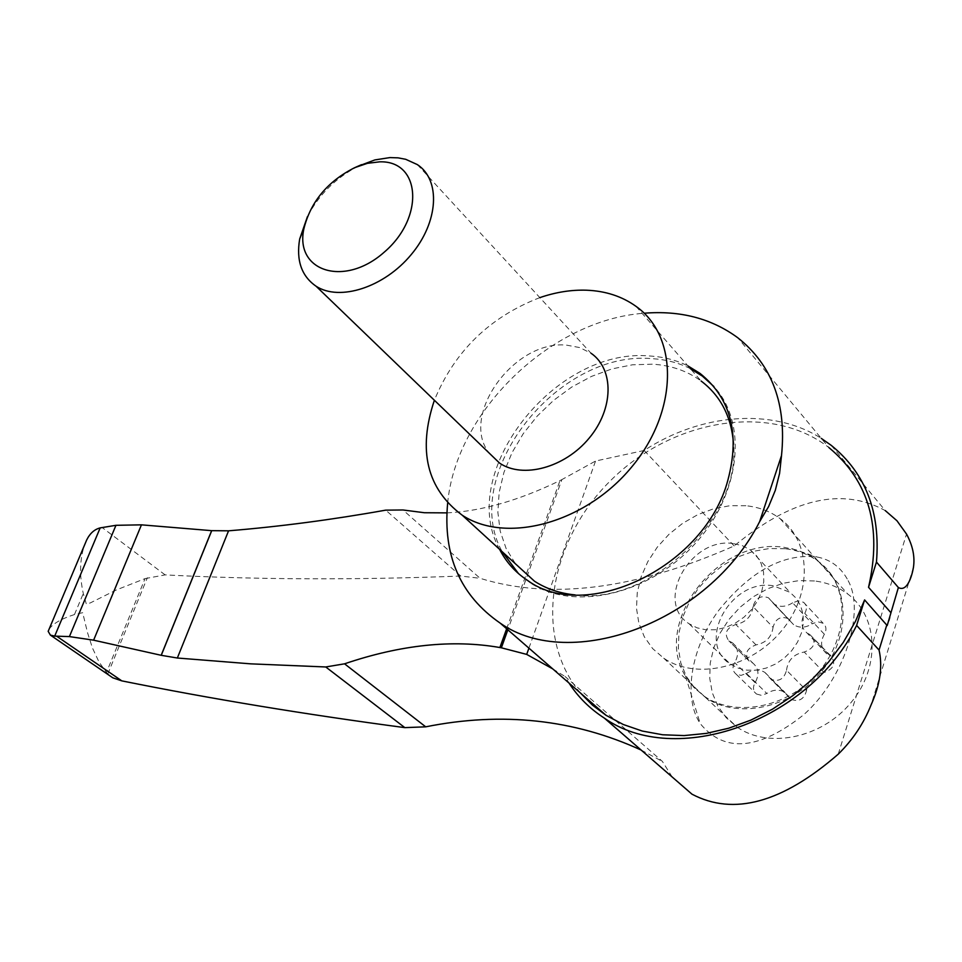 <?xml version="1.0" encoding="UTF-8"?>
<svg xmlns="http://www.w3.org/2000/svg" width="962" height="962" viewBox="0 0 962 962"><rect width="100%" height="100%" fill="white"/><g stroke="black" fill="none" stroke-linecap="round" stroke-linejoin="round"><path stroke-width="0.72" stroke-dasharray="4.81 3.61" d="M49.002 629.364C52.694 623.749 61.183 618.807 74.483 614.538L82.684 612.686L87.566 632.828L92.412 647.919L98.882 661.724L106.421 672.522L145.058 578.607L116.462 589.898L90.248 602.946L86.315 604.016L83.285 593.506C79.353 575.601 79.726 559.547 84.415 545.334M446.885 512.878C480.988 511.351 518.698 500.577 559.992 480.567L561.88 479.593L507.84 629.797M831.3 445.406L885.256 510.594C841.834 486.784 791.473 498.569 734.174 545.935C635.629 589.441 550.937 600.24 480.074 578.306L402.994 509.98M672.197 777.007L662.385 761.423L565.079 676.526L569.011 683.056M641.149 750.059L662.385 761.423M109.692 675.673L106.421 672.522M145.058 578.607L165.127 574.891C257.684 579.713 356.217 580.086 460.75 576.034L480.074 578.306M848.147 580.663C865.692 612.469 844.059 679.064 803.631 714.814C758.91 750.216 724.434 753.15 700.216 723.592C682.912 697.678 690.692 648.268 718.674 610.449C750.528 571.043 783.272 553.222 816.906 556.974C830.747 559.535 841.161 567.436 848.147 580.663M447.655 503.078C455.94 411.976 550.324 319.805 644.167 313.227M580.507 693.073C533.044 637.205 548.568 541.931 610.1 481.084C671.019 419.697 769.961 401.731 828.967 447.631L737.734 337.722M830.519 573.725L817.423 560.269L810.738 555.868L797.702 550.192L783.802 547.282C717.652 537.181 651.755 623.328 685.521 676.142L693.698 687.229L704.232 696.247C733.14 716.221 781.024 709.162 812.048 679.016C843.289 649.073 851.045 602.164 830.519 573.725M745.899 505.723L729.93 505.711L713.672 508.754L697.715 514.694L682.659 523.316L669.011 534.271L657.274 547.174L647.859 561.555L641.101 576.899L637.253 592.676L636.495 608.297L638.864 623.208L644.324 636.832L652.705 648.653L663.744 658.188C695.634 680.29 750.745 668.241 781.589 630.771C812.866 593.602 811.315 541.329 779.978 518.542C770.177 511.339 758.826 507.058 745.899 505.723M733.297 543.554C690.5 536.64 654.088 602.14 689.129 623.785L696.993 627.813L706 629.833L715.68 629.725L725.588 627.501L735.196 623.232L744.035 617.135L751.659 609.523L757.671 600.757L761.772 591.305L763.768 581.625L763.551 572.222L761.17 563.552L756.745 556.036L750.504 550.048L742.484 545.731L733.297 543.554M690.355 368.65C678.763 362.83 666.005 359.499 652.104 358.67C557.19 349.591 459.078 475.468 502.2 551.719M518.482 573.58L530.254 582.852C572.703 611.147 646.596 595.682 693.325 545.598C740.439 495.851 748.52 423.677 713.9 386.544M636.038 306.373L701.142 381.036C687.337 370.959 671.175 365.356 652.633 364.189L632.431 364.802L611.82 368.939L591.426 376.431L571.837 387.001L553.619 400.336L537.289 416.017L523.304 433.597L512.073 452.573L503.932 472.39L499.146 492.484L497.871 512.277L500.204 531.168L506.132 548.568L515.536 563.912M575.168 594.925C649.47 605.555 741.173 519.023 733.549 444.035M499.591 549.338C456.493 473.051 554.737 346.993 649.735 356C663.648 356.818 676.406 360.137 688.01 365.969M814.489 580.952L798.977 580.615L783.224 583.249L767.808 588.708L753.294 596.765L740.199 607.13L728.98 619.42L720.045 633.188L713.72 647.943L710.233 663.155L709.74 678.282L712.289 692.772L717.808 706.06L726.154 717.652L737.024 727.068C768.361 749.013 821.608 738.311 850.949 702.669C880.699 667.315 878.474 616.726 847.75 594.035C838.142 586.868 827.067 582.503 814.489 580.952M826.671 653.703C820.802 648.544 820.033 642.063 824.362 634.247C826.803 629.821 826.394 626.166 823.123 623.268L817.941 621.789L812.301 623.749L792.64 602.825L798.34 600.817L803.559 602.284C806.841 605.182 807.25 608.874 804.761 613.359C800.36 621.272 801.118 627.813 807.01 632.984L826.671 653.703L829.448 655.254L809.812 634.535L807.01 632.984M788.323 618.638C780.555 615.836 775.468 618.734 773.063 627.32L753.042 606.649C755.519 597.967 760.653 595.021 768.47 597.799L793.614 624.675C799.302 628.282 805.531 627.982 812.301 623.749M749.182 661.05L728.811 640.824L749.182 661.05C744.227 653.871 746.512 648.496 756.024 644.901C766.017 642.917 771.704 637.048 773.063 627.32M756.493 694.011L761.471 695.358L766.834 693.47L746.464 673.46L741.041 675.384L736.038 674.061L756.493 694.011C753.042 691.065 752.585 687.289 755.11 682.671C759.499 674.687 758.741 668.157 752.849 663.083L750.516 661.796M791.137 699.362C799.061 702.176 804.196 699.218 806.517 690.5L786.519 670.249C784.126 679.064 778.943 682.082 770.959 679.28L791.137 699.362L785.16 692.58C779.485 689.081 773.364 689.381 766.834 693.47M809.812 634.535L831.036 656.132C836.098 663.527 833.753 668.987 824.001 672.534C813.66 674.482 807.827 680.471 806.517 690.5M831.036 656.132L829.448 655.254M785.112 548.725L769.384 548.52L753.414 551.322L737.77 556.986L723.027 565.283L709.691 575.901L698.244 588.455L689.105 602.477L682.587 617.496L678.956 632.948L678.354 648.292L680.819 662.962L686.327 676.406L694.696 688.095L705.639 697.558C737.229 719.588 791.269 708.321 821.259 671.897C851.671 635.762 849.723 584.439 818.722 561.712C809.03 554.509 797.835 550.18 785.112 548.725M773.039 585.738C730.867 578.463 695.622 642.448 730.29 664.069L738.082 668.097L746.945 670.177L756.469 670.177L766.185 668.085L775.6 664.008L784.234 658.116L791.666 650.721L797.498 642.183L801.442 632.948L803.318 623.472L803.042 614.237L800.612 605.699L796.199 598.268L790.018 592.315L773.039 585.738M539.838 297.619C489.73 316.991 454.569 351.202 434.379 400.252M417.328 164.586L591.065 353.258L579.725 347.583L566.582 345.142C514.105 339.827 459.391 415.776 489.165 453.066M358.489 166.089C336.123 177.573 319.107 194.42 307.443 216.63M792.64 602.825C785.786 607.13 779.497 607.467 773.785 603.859L768.47 597.799M753.042 606.649C751.623 616.474 745.875 622.426 735.786 624.482C726.178 628.162 723.857 633.609 728.811 640.824M730.158 641.57L732.503 642.856C738.419 647.943 739.153 654.533 734.691 662.626C732.118 667.291 732.563 671.103 736.038 674.061M746.464 673.46C753.078 669.287 759.246 668.963 764.958 672.462L770.959 679.28M786.519 670.249C787.878 660.112 793.782 654.04 804.232 652.02C814.092 648.376 816.485 642.844 811.411 635.413M165.127 574.891L102.188 527.573M734.174 545.935L644.179 450.469C700.192 413.66 772.318 407.13 821.283 438.371M887.192 625.565L891.149 612.734M644.179 450.469L595.562 461.026L561.88 479.593M528.92 648.147L595.562 461.026M552.741 668.891L565.079 676.526M74.483 614.538L83.285 593.506M79.233 612.878L84.608 600.011M506.649 628.763L559.992 480.567M838.251 754.16L906.529 534.078M107.792 673.965L147.354 577.729M824.362 634.247L804.761 613.359M790.235 620.827L770.406 599.999M756.024 644.901L735.786 624.482M755.11 682.671L734.691 662.626M788.96 696.897L768.77 676.791M824.001 672.534L804.232 652.02M460.75 576.034L385.702 510.149M685.521 676.142L700.216 723.592M791.702 548.593L816.906 556.974M663.744 658.188L704.232 696.247M779.978 518.542L817.423 560.269M527.657 580.483L530.254 582.852M705.639 697.558L737.024 727.068M818.722 561.712L847.75 594.035M689.129 623.785L730.29 664.069M750.504 550.048L790.018 592.315M354.713 167.653L355.675 167.232M803.559 602.284L823.123 623.268M773.785 603.859L793.614 624.675M732.503 642.856L752.849 663.083M764.958 672.462L785.16 692.58M913.443 567.376L871.151 704.749"/><path stroke-width="1.44" d="M84.415 545.334L86.64 540.067C89.851 533.465 94.36 529.401 100.18 527.885L115.957 525.312L141.45 524.843L211.652 530.663L228.559 530.82C279.798 526.611 332.179 519.72 385.702 510.149L402.994 509.98L424.41 512.734L446.885 512.878M641.149 750.059C573.917 719.263 502.104 711.519 425.709 726.827L404.834 727.633L325.745 666.967L250.793 663.852L177.345 658.02L161.255 655.314L93.615 640.175L69.408 636.591L54.702 636.11L50.397 635.112L48.172 631.337L49.002 629.364M507.84 629.797L501.37 647.799L499.891 647.534C452.609 639.309 400.829 644.732 344.552 663.816L325.745 666.967M885.256 510.582L896.969 520.767L906.529 534.078C912.746 545.562 915.054 556.661 913.443 567.376C911.976 576.034 907.166 592.388 898.376 587.529L876.454 562.061C880.591 512.073 865.535 473.184 831.3 445.406L821.283 438.371M569.011 683.056C578.126 697.101 589.898 708.778 604.328 718.097C674.699 768.133 808.765 722.739 856.613 625.42L879.052 650.059C882.767 666.413 880.134 684.643 871.151 704.749C863.768 723.376 852.801 739.85 838.251 754.16C782.286 802.801 733.525 816.137 691.979 794.179L672.197 777.007M404.834 727.633C304.677 714.309 210.329 698.725 121.801 680.868L112.843 677.825L109.692 675.673M856.613 625.42L864.597 599.915L887.192 625.565L898.376 587.529M644.167 313.227C680.314 310.305 711.507 318.47 737.734 337.722C772.113 364.959 786.7 404.232 781.517 455.519L779.605 473.304L775.3 490.367L768.638 506.517L759.655 521.608C708.393 622.763 570.334 672.654 500.168 623.111C460.293 595.526 442.785 555.507 447.655 503.078M828.967 447.631C869.071 480.988 882.262 527.537 868.542 587.301L890.68 612.445M864.597 599.915L855.374 621.536L843.313 642.351L828.667 661.904L811.724 679.797L792.832 695.67L772.426 709.198L750.889 720.117L728.703 728.222L706.312 733.405L684.162 735.581L662.686 734.776L642.279 731.048L623.316 724.518L606.108 715.355L592.412 705.086L580.507 693.073M502.2 551.719L518.482 573.58M713.9 386.544L702.368 376.082L690.355 368.65M515.536 563.912L534.511 581.228C546.236 588.816 559.788 593.386 575.168 594.925M733.549 444.035C731.517 416.895 720.718 395.899 701.142 381.036M688.01 365.969L700.023 373.4C731.829 399.146 740.74 436.099 726.731 484.271C701.154 569.143 584.908 622.727 527.657 580.483C515.5 572.51 506.144 562.133 499.591 549.338M434.379 400.252C417.592 450.457 426.875 488.768 462.217 515.199C505.952 544.288 585.161 523.412 631.529 467.183C678.463 411.327 678.883 336.532 636.038 306.373C622.065 296.368 605.615 290.981 586.688 290.211C571.392 289.682 555.771 292.159 539.838 297.619M489.165 453.066L499.603 463.119C522.859 478.956 564.79 467.724 589.141 438.167C613.816 408.826 614.225 369.18 591.065 353.258M307.443 216.63L299.687 238.973C296.055 260.377 301.515 276.13 316.077 286.231C339.61 301.659 384.223 287.337 411.267 254.533C438.636 221.957 440.909 179.954 417.328 164.586L405.699 159.295L398.1 157.852L389.947 157.588L374.831 159.932L358.489 166.089M379.701 161.832L367.424 163.324L354.713 167.653C327.597 181.373 310.642 201.731 303.884 228.74C294.552 271.464 344.456 287.638 384.259 252.14C424.855 217.532 420.791 160.438 379.701 161.832M888.816 620.718L889.778 617.592M759.655 521.608L781.517 455.519M121.801 680.868L56.578 636.159M868.542 587.301L876.454 562.061M501.37 647.799L526.695 654.4L528.92 648.147M526.695 654.4L552.741 668.891M54.702 636.11L100.18 527.885M177.345 658.02L228.559 530.82M499.891 647.534L506.649 628.763M425.709 726.827L344.552 663.816M161.255 655.314L211.724 530.663M93.615 640.175L141.45 524.843M69.408 636.591L115.957 525.312M161.183 655.29L211.652 530.663M879.052 650.059L886.832 624.891M86.64 540.067L48.172 631.337M604.328 718.097L691.979 794.179M606.108 715.355L500.168 623.111M700.023 373.4L702.368 376.082M462.217 515.199L534.511 581.228M316.077 286.231L499.603 463.119M303.884 228.74L299.687 238.973M355.675 167.232L361.544 164.658M50.397 635.112L112.843 677.825"/></g></svg>

